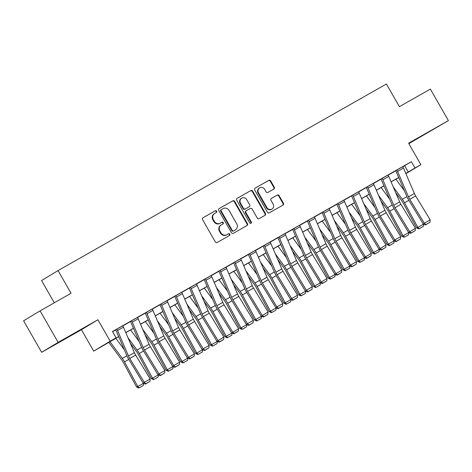 <?xml version="1.0" encoding="UTF-8"?>
<svg xmlns="http://www.w3.org/2000/svg" width="472" height="472" viewBox="0 0 472 472"><rect width="100%" height="100%" fill="white"/><g stroke="black" fill="none" stroke-linecap="round" stroke-linejoin="round"><path stroke-width="0.71" d="M216.624 211.167A0.997 0.932 58.9 0 0 215.32 210.76L203.025 217.745A1.428 1.333 58.9 0 0 202.577 219.639L215.326 241.912A1.428 1.333 58.9 0 0 217.197 242.49L229.492 235.504A0.997 0.932 58.9 0 0 229.805 234.177A0.997 0.932 58.9 0 0 228.501 233.77L226.908 234.672A4.561 4.26 58.9 0 1 220.937 232.82L219.875 230.961A4.561 4.26 58.9 0 1 221.22 224.955A4.561 4.26 58.9 0 1 221.309 224.902L222.902 223.999A0.997 0.932 58.9 0 0 223.215 222.672A0.997 0.932 58.9 0 0 221.911 222.265L220.318 223.167A4.561 4.26 58.9 0 1 214.347 221.315L213.285 219.456A4.561 4.26 58.9 0 1 214.63 213.45A4.561 4.26 58.9 0 1 214.719 213.397L216.312 212.488A0.997 0.932 58.9 0 0 216.624 211.167M215.993 212.671A0.997 0.932 58.9 0 0 214.872 211.025L202.871 217.852M229.174 235.681A0.997 0.932 58.9 0 0 228.053 234.041L226.908 234.672M222.583 224.176A0.997 0.932 58.9 0 0 221.462 222.536L220.318 223.167M428.01 132.361L414.699 140.084L428.01 132.361M68.989 336.371L55.684 344.1L68.989 336.371M273.813 189.083A1.428 1.333 58.9 0 0 274.262 187.189L270.68 180.941A1.428 1.333 58.9 0 0 268.816 180.357L255.163 188.121A1.428 1.333 58.9 0 0 254.709 190.015L267.465 212.282A1.428 1.333 58.9 0 0 269.329 212.86L282.988 205.102A1.428 1.333 58.9 0 0 283.436 203.208L279.111 195.662A1.428 1.333 58.9 0 0 277.247 195.083L271.406 198.405A1.428 1.333 58.9 0 0 270.957 200.299L273.099 204.04A3.811 3.558 58.9 0 1 271.972 209.066A3.811 3.558 58.9 0 1 266.904 207.556L258.508 192.9A3.811 3.558 58.9 0 1 259.635 187.874A3.811 3.558 58.9 0 1 264.703 189.378L266.102 191.821A1.428 1.333 58.9 0 0 267.966 192.405L273.813 189.083M402.84 166.775L411.372 161.69L414.982 167.991L420.876 164.639L405.891 173.684M40.09 310.859L58.139 342.371L41.648 352.318L23.6 320.812L40.09 310.859L71.042 293.271L58.05 270.586L386.409 83.992L399.406 106.678L430.352 89.09L448.4 120.602L408.604 143.217L420.876 164.639M41.648 352.318L81.438 329.71L97.928 319.756L58.139 342.371M97.928 319.756L110.2 341.185L116.094 337.834L109.41 341.87L118.684 336.601M411.372 161.69L112.489 331.533L116.094 337.834M234.69 201.391A1.428 1.333 58.9 0 0 232.826 200.812L219.167 208.571A1.428 1.333 58.9 0 0 218.719 210.465L231.475 232.737A1.428 1.333 58.9 0 0 233.339 233.315L246.998 225.557A1.428 1.333 58.9 0 0 247.446 223.663L234.69 201.391L234.242 201.662A1.428 1.333 58.9 0 0 232.377 201.078L219.014 208.677M237.162 198.346L250.821 190.588A1.428 1.333 58.9 0 1 252.685 191.166L265.441 213.432A1.428 1.333 58.9 0 1 264.993 215.326L259.146 218.648A1.428 1.333 58.9 0 1 257.281 218.07L252.107 209.037A1.428 1.333 58.9 0 0 250.243 208.459L246.366 210.665A1.428 1.333 58.9 0 0 245.918 212.559L251.305 221.958A0.997 0.932 58.9 0 1 251.01 223.274A0.997 0.932 58.9 0 1 249.682 222.878L236.714 200.24A1.428 1.333 58.9 0 1 237.139 198.364A1.428 1.333 58.9 0 0 237.139 198.364L237.109 198.382M408.858 143.653L448.4 120.602M112.59 331.71L115.793 329.893M122.82 325.898L130.532 321.515M137.559 317.52L145.27 313.142M152.297 309.148L160.008 304.764M167.035 300.77L174.746 296.392M181.773 292.398L189.484 288.014M196.511 284.02L204.217 279.642M211.244 275.648L218.955 271.264M225.982 267.27L233.693 262.892M240.72 258.898L248.431 254.514M255.458 250.526L263.169 246.142M270.196 242.148L277.908 237.764M284.935 233.776L292.646 229.392M299.673 225.398L307.384 221.014M314.411 217.026L322.122 212.642M329.149 208.648L336.861 204.264M343.887 200.275L351.599 195.892M358.626 191.897L366.337 187.52M373.364 183.525L381.075 179.142M388.102 175.147L395.813 170.77M122.755 325.792L115.728 329.781M137.494 317.414L130.467 321.408M152.232 309.042L145.205 313.03M159.955 304.676A1.451 0.519 -119.6 0 1 160.155 305.071L171.076 330.524A10.891 3.906 60.4 0 0 172.976 334.2L187.502 358.101L194.375 353.852L179.85 329.952A7.263 2.602 -119.6 0 1 178.587 327.497L167.666 302.05A5.086 1.823 60.4 0 0 166.964 300.652L159.943 304.658M181.708 292.292L174.681 296.28M209.326 313.202A7.263 2.602 -119.6 0 1 208.063 310.747L197.137 285.3A5.086 1.823 60.4 0 0 196.44 283.902L189.431 287.926A1.451 0.519 -119.6 0 1 189.632 288.321L200.553 313.774A10.891 3.906 60.4 0 0 202.453 317.449L216.978 341.35L223.852 337.102L209.326 313.202L203.432 316.547L217.958 340.454L219.527 341.828L219.132 342.188L223.651 339.486L219.527 341.828M224.064 304.823A7.263 2.602 -119.6 0 1 222.802 302.375L211.875 276.922A5.086 1.823 60.4 0 0 211.179 275.524L204.169 279.548A1.451 0.519 -119.6 0 1 204.37 279.949L215.291 305.396A10.891 3.906 60.4 0 0 217.191 309.072L231.717 332.978L238.59 328.73L224.064 304.823L218.17 308.175L232.696 332.076L234.265 333.456L233.87 333.81L238.389 331.108L234.265 333.456M225.923 267.17L218.896 271.158M240.661 258.792L233.646 262.798A1.451 0.519 -119.6 0 1 233.846 263.199L244.767 288.646A10.891 3.906 60.4 0 0 246.667 292.321L261.193 316.228L268.067 311.98L253.541 288.073L247.647 291.425L262.172 315.326L263.742 316.706L263.346 317.066L267.866 314.358L263.742 316.706M255.399 250.42L248.372 254.408M270.137 242.042L263.111 246.036M284.876 233.669L277.849 237.658M292.599 229.298A1.451 0.519 -119.6 0 1 292.799 229.699L303.72 255.145A10.891 3.906 60.4 0 0 305.62 258.821L320.146 282.728L327.019 278.48L312.493 254.573A7.263 2.602 -119.6 0 1 311.231 252.125L300.304 226.678A5.086 1.823 60.4 0 0 299.608 225.28L292.587 229.286M307.337 220.925A1.451 0.519 -119.6 0 1 307.537 221.327L318.458 246.773A10.891 3.906 60.4 0 0 320.358 250.449L334.884 274.35L341.757 270.102L327.232 246.201A7.263 2.602 -119.6 0 1 325.969 243.753L315.042 218.3A5.086 1.823 60.4 0 0 314.346 216.902L307.325 220.908M329.09 208.541L322.063 212.536M356.708 229.451A7.263 2.602 -119.6 0 1 355.445 227.002L344.519 201.55A5.086 1.823 60.4 0 0 343.822 200.152L336.813 204.175A1.451 0.519 -119.6 0 1 337.008 204.577L347.935 230.023A10.891 3.906 60.4 0 0 349.835 233.699L364.36 257.6L371.234 253.352L356.708 229.451L350.814 232.802L365.34 256.703L366.909 258.078L366.514 258.438L371.033 255.735L366.909 258.078M371.446 221.073A7.263 2.602 -119.6 0 1 370.184 218.624L359.257 193.178A5.086 1.823 60.4 0 0 358.561 191.779L351.551 195.797A1.451 0.519 -119.6 0 1 351.746 196.199L362.673 221.651A10.891 3.906 60.4 0 0 364.573 225.321L379.099 249.228L385.972 244.98L371.446 221.073L365.552 224.424L380.078 248.331L381.647 249.706L381.252 250.066L385.772 247.357L381.647 249.706M373.305 183.419L366.278 187.408M388.043 175.041L381.022 179.047A1.451 0.519 -119.6 0 1 381.223 179.448L392.149 204.901A10.891 3.906 60.4 0 0 394.049 208.571L408.569 232.478L415.448 228.23L400.923 204.323L395.029 207.674L409.554 231.581L411.118 232.956L410.728 233.315L415.248 230.607L411.118 232.956M402.781 166.669L395.754 170.657M58.05 270.586L41.56 280.539L54.298 302.788M398.828 177.749L398.492 177.944L398.822 177.743M118.726 336.683L93.71 351.138L110.2 341.185M81.438 329.71L93.71 351.138M405.79 173.448L414.982 167.991M125.764 332.577L133.423 328.223M140.503 324.199L148.161 319.851M155.241 315.827L162.899 311.473M169.979 307.449L177.637 303.101M184.717 299.077L192.375 294.723M199.455 290.699L207.114 286.351M214.194 282.327L221.852 277.973M228.932 273.949L236.59 269.6M243.67 265.577L251.328 261.222M258.408 257.199L266.066 252.85M273.146 248.827L280.805 244.472M287.885 240.449L295.543 236.1M302.623 232.077L310.281 227.722M317.361 223.698L325.019 219.35M332.099 215.326L339.757 210.972M346.837 206.948L354.496 202.6M361.576 198.576L369.234 194.222M376.314 190.198L383.972 185.85M391.052 181.826L398.71 177.472M398.746 177.56L391.087 181.915M384.007 185.938L376.349 190.287M369.269 194.311L361.611 198.665M354.531 202.689L346.873 207.037M339.793 211.061L332.135 215.415M325.055 219.439L317.402 223.787M310.322 227.811L302.664 232.165M295.584 236.189L287.926 240.537M280.846 244.561L273.188 248.915M266.108 252.939L258.45 257.287M251.369 261.311L243.711 265.665M236.631 269.689L228.973 274.037M221.893 278.061L214.235 282.415M207.155 286.439L199.497 290.787M192.417 294.811L184.758 299.165M177.678 303.189L170.02 307.537M162.94 311.561L155.282 315.916M148.202 319.933L140.544 324.288M133.464 328.311L125.806 332.666M404.687 165.725L408.298 172.026M214.276 213.663A4.561 4.26 58.9 0 0 214.188 213.716A4.561 4.26 58.9 0 0 212.837 219.728L213.285 219.456M219.875 223.439A4.561 4.26 58.9 0 1 213.904 221.58L212.837 219.728M220.867 225.168A4.561 4.26 58.9 0 0 220.772 225.221A4.561 4.26 58.9 0 0 219.427 231.233L219.875 230.961M226.46 234.944A4.561 4.26 58.9 0 1 220.489 233.091L219.427 231.233M246.703 225.722A1.428 1.333 58.9 0 0 246.998 223.929L234.242 201.662M221.433 209.58A0.997 0.932 58.9 0 0 221.12 210.907L232.312 230.454A0.997 0.932 58.9 0 0 233.622 230.861L235.298 229.905A4.561 4.26 58.9 0 0 235.386 229.852A4.561 4.26 58.9 0 0 236.732 223.846L229.079 210.482A4.561 4.26 58.9 0 0 223.108 208.63L221.433 209.58M221.392 209.603L220.984 209.851A0.997 0.932 58.9 0 0 220.672 211.179L221.12 210.907M235.032 230.07A4.561 4.26 58.9 0 1 234.944 230.124A4.561 4.26 58.9 0 1 234.85 230.177L233.174 231.127A0.997 0.932 58.9 0 1 231.87 230.725L220.672 211.179M237.009 198.447L250.821 190.588M264.698 215.498A1.428 1.333 58.9 0 0 264.993 213.704L252.243 191.431A1.428 1.333 58.9 0 0 250.372 190.853M246.307 210.695L245.918 210.931A1.428 1.333 58.9 0 0 245.469 212.825L250.856 222.229L251.305 221.958M250.762 223.374A0.997 0.932 58.9 0 0 250.856 222.229M246.744 199.668A3.811 3.558 58.9 0 0 241.676 198.163A3.811 3.558 58.9 0 0 240.549 203.184L243.511 208.353A1.428 1.333 58.9 0 0 245.375 208.931L249.251 206.73A1.428 1.333 58.9 0 0 249.7 204.83L246.744 199.668M241.676 198.163L241.227 198.429A3.811 3.558 58.9 0 0 240.106 203.456L240.549 203.184M248.862 206.96A1.428 1.333 58.9 0 1 248.803 206.996L244.927 209.202A1.428 1.333 58.9 0 1 243.062 208.618L240.106 203.456M259.635 187.874L259.193 188.139A3.811 3.558 58.9 0 0 258.066 193.166L258.508 192.9M271.972 209.066L271.53 209.332A3.811 3.558 58.9 0 1 266.462 207.827L258.066 193.166M282.693 205.267A1.428 1.333 58.9 0 0 282.988 203.479L278.669 195.927A1.428 1.333 58.9 0 0 276.804 195.349L271.252 198.505M273.518 189.248A1.428 1.333 58.9 0 0 273.813 187.455L270.238 181.207A1.428 1.333 58.9 0 0 268.373 180.628L255.01 188.222M108.772 342.342L121.8 360.006A7.263 2.602 60.4 0 1 123.269 362.331L136.55 386.981L137.794 386.538L124.508 361.888A10.891 3.906 -119.6 0 0 122.307 358.396L109.964 341.663M124.384 349.864L115.864 338.312M143.659 383.37L143.329 385.482L139.199 387.831L138.703 388.008L136.55 386.981M139.199 387.831L137.794 386.538L143.488 383.305M123.452 327.173L117.552 330.524A5.086 1.823 60.4 0 0 116.855 329.126L122.749 325.774A5.086 1.823 60.4 0 1 123.452 327.173L134.373 352.625A7.263 2.602 -119.6 0 0 135.641 355.074L150.161 378.975L144.267 382.326L145.836 383.701L145.441 384.06L149.96 381.358L145.836 383.701M117.552 330.524L128.478 355.976A7.263 2.602 -119.6 0 0 129.741 358.425L144.267 382.326L143.287 383.223L128.762 359.322A10.891 3.906 60.4 0 1 126.862 355.646L115.941 330.199A1.451 0.519 -119.6 0 0 115.74 329.798M143.287 383.223L145.441 384.06M149.96 381.358L150.161 378.975M130.337 343.215L136.538 351.628A7.263 2.602 60.4 0 1 138.007 353.953L151.288 378.609L152.533 378.166L139.246 353.51A10.891 3.906 -119.6 0 0 137.045 350.023L127.977 337.728M139.122 341.492L130.602 329.94M158.397 374.998L158.067 377.11L153.937 379.453L153.441 379.63L151.288 378.609M153.937 379.453L152.533 378.166L158.226 374.927M145.075 334.843L151.276 343.256A7.263 2.602 60.4 0 1 152.745 345.581L166.026 370.231L167.271 369.788L153.984 345.138A10.891 3.906 -119.6 0 0 151.783 341.645L142.715 329.356M153.86 333.12L145.341 321.562M173.135 366.62L172.805 368.732L168.675 371.081L168.179 371.257L166.026 370.231M168.675 371.081L167.271 369.788L172.964 366.555M159.813 326.465L166.014 334.878A7.263 2.602 60.4 0 1 167.483 337.203L180.764 361.859L182.009 361.416L168.722 336.76A10.891 3.906 -119.6 0 0 166.522 333.273L157.453 320.978M168.598 324.742L160.079 313.19M187.874 358.248L187.543 360.36L183.413 362.702L182.918 362.885L180.764 361.859M183.413 362.702L182.009 361.416L187.703 358.177M138.19 318.801L132.29 322.152A5.086 1.823 60.4 0 0 131.594 320.753L137.488 317.402A5.086 1.823 60.4 0 1 138.19 318.801L149.111 344.247A7.263 2.602 -119.6 0 0 150.379 346.702L164.899 370.603L159.005 373.954L160.574 375.328L160.179 375.688L164.698 372.986L160.574 375.328M132.29 322.152L143.217 347.598A7.263 2.602 -119.6 0 0 144.479 350.047L159.005 373.954L158.026 374.851L143.5 350.944A10.891 3.906 60.4 0 1 141.6 347.274L130.679 321.821A1.451 0.519 -119.6 0 0 130.478 321.426M158.026 374.851L160.179 375.688M164.698 372.986L164.899 370.603M152.928 310.423L147.028 313.774A5.086 1.823 60.4 0 0 146.332 312.375L152.226 309.024A5.086 1.823 60.4 0 1 152.928 310.423L163.849 335.875A7.263 2.602 -119.6 0 0 165.112 338.324L179.637 362.231L173.743 365.576L175.313 366.956L174.917 367.31L179.437 364.608L175.313 366.956M147.028 313.774L157.955 339.226A7.263 2.602 -119.6 0 0 159.217 341.675L173.743 365.576L172.764 366.473L158.238 342.572A10.891 3.906 60.4 0 1 156.338 338.896L145.417 313.449A1.451 0.519 -119.6 0 0 145.217 313.048M172.764 366.473L174.917 367.31M179.437 364.608L179.637 362.231M166.964 300.652L161.07 304.003A5.086 1.823 60.4 0 1 161.766 305.402L172.693 330.848A7.263 2.602 -119.6 0 0 173.956 333.297L188.481 357.204L190.051 358.578L189.655 358.938L194.175 356.236L190.051 358.578M187.502 358.101L189.655 358.938M194.175 356.236L194.375 353.852M174.546 318.093L180.752 326.506A7.263 2.602 60.4 0 1 182.221 328.831L195.502 353.481L196.747 353.038L183.46 328.388A10.891 3.906 -119.6 0 0 181.26 324.895L172.191 312.606M183.337 316.37L174.811 304.812M202.612 349.87L202.281 351.988L198.151 354.33L197.656 354.507L195.502 353.481M198.151 354.33L196.747 353.038L202.441 349.805M182.404 293.672L176.504 297.024A5.086 1.823 60.4 0 0 175.808 295.625L181.702 292.274A5.086 1.823 60.4 0 1 182.404 293.672L193.325 319.125A7.263 2.602 -119.6 0 0 194.588 321.574L209.114 345.48L203.22 348.826L204.789 350.206L204.394 350.56L208.913 347.858L204.789 350.206M176.504 297.024L187.431 322.476A7.263 2.602 -119.6 0 0 188.694 324.925L203.22 348.826L202.24 349.728L187.714 325.822A10.891 3.906 60.4 0 1 185.815 322.146L174.894 296.699A1.451 0.519 -119.6 0 0 174.693 296.298M202.24 349.728L204.394 350.56M208.913 347.858L209.114 345.48M189.284 309.715L195.491 318.128A7.263 2.602 60.4 0 1 196.96 320.458L210.241 345.109L211.485 344.666L198.199 320.01A10.891 3.906 -119.6 0 0 195.998 316.523L186.93 304.228M198.075 307.992L189.549 296.44M217.35 341.498L217.014 343.61L212.89 345.952L212.394 346.135L210.241 345.109M212.89 345.952L211.485 344.666L217.179 341.427M204.022 301.342L210.229 309.756A7.263 2.602 60.4 0 1 211.698 312.081L224.979 336.737L226.224 336.288L212.937 311.638A10.891 3.906 -119.6 0 0 210.736 308.145L201.668 295.855M212.813 299.62L204.287 288.062M232.088 333.12L231.752 335.238L227.628 337.58L227.132 337.757L224.979 336.737M227.628 337.58L226.224 336.288L231.917 333.055M218.76 292.964L224.967 301.378A7.263 2.602 60.4 0 1 226.436 303.708L239.717 328.359L240.962 327.916L227.675 303.26A10.891 3.906 -119.6 0 0 225.474 299.773L216.406 287.477M227.545 291.242L219.026 279.69M246.827 324.748L246.49 326.86L242.366 329.208L241.87 329.385L239.717 328.359M242.366 329.208L240.962 327.916L246.655 324.677M233.498 284.592L239.705 293.006A7.263 2.602 60.4 0 1 241.174 295.33L254.455 319.986L255.7 319.538L242.413 294.888A10.891 3.906 -119.6 0 0 240.213 291.395L231.144 279.105M242.283 282.87L233.764 271.312M261.565 316.37L261.228 318.488L257.104 320.83L256.609 321.007L254.455 319.986M257.104 320.83L255.7 319.538L261.394 316.305M248.237 276.214L254.443 284.628A7.263 2.602 60.4 0 1 255.912 286.958L269.193 311.608L270.438 311.166L257.151 286.51A10.891 3.906 -119.6 0 0 254.951 283.023L245.882 270.727M257.022 274.492L248.502 262.939M276.303 307.998L275.967 310.11L271.842 312.458L271.347 312.635L269.193 311.608M271.842 312.458L270.438 311.166L276.132 307.927M196.44 283.902L190.546 287.253A5.086 1.823 60.4 0 1 191.243 288.652L202.169 314.098A7.263 2.602 -119.6 0 0 203.432 316.547M216.978 341.35L219.132 342.188M223.651 339.486L223.852 337.102M211.179 275.524L205.285 278.875A5.086 1.823 60.4 0 1 205.981 280.274L216.908 305.726A7.263 2.602 -119.6 0 0 218.17 308.175M231.717 332.978L233.87 333.81M238.389 331.108L238.59 328.73M226.613 268.55L220.719 271.901A5.086 1.823 60.4 0 0 220.023 270.503L225.917 267.152A5.086 1.823 60.4 0 1 226.613 268.55L237.54 293.997A7.263 2.602 -119.6 0 0 238.802 296.451L253.328 320.352L247.434 323.703L249.004 325.078L248.608 325.438L253.128 322.736L249.004 325.078M220.719 271.901L231.646 297.348A7.263 2.602 -119.6 0 0 232.908 299.797L247.434 323.703L246.455 324.6L231.929 300.699A10.891 3.906 60.4 0 1 230.029 297.024L219.108 271.571A1.451 0.519 -119.6 0 0 218.908 271.176M246.455 324.6L248.608 325.438M253.128 322.736L253.328 320.352M241.351 260.178L235.457 263.523A5.086 1.823 60.4 0 0 234.761 262.125L240.655 258.774A5.086 1.823 60.4 0 1 241.351 260.178L252.278 285.625A7.263 2.602 -119.6 0 0 253.541 288.073M235.457 263.523L246.384 288.976A7.263 2.602 -119.6 0 0 247.647 291.425M261.193 316.228L263.346 317.066M267.866 314.358L268.067 311.98M256.089 251.8L250.195 255.151A5.086 1.823 60.4 0 0 249.499 253.753L255.393 250.402A5.086 1.823 60.4 0 1 256.089 251.8L267.016 277.253A7.263 2.602 -119.6 0 0 268.279 279.701L282.805 303.602L276.911 306.953L278.48 308.328L278.085 308.688L282.604 305.986L278.48 308.328M250.195 255.151L261.122 280.598A7.263 2.602 -119.6 0 0 262.385 283.047L276.911 306.953L275.931 307.85L261.405 283.949A10.891 3.906 60.4 0 1 259.506 280.274L248.585 254.821A1.451 0.519 -119.6 0 0 248.384 254.426M275.931 307.85L278.085 308.688M282.604 305.986L282.805 303.602M262.975 267.842L269.182 276.256A7.263 2.602 60.4 0 1 270.651 278.58L283.932 303.236L285.176 302.788L271.89 278.138A10.891 3.906 -119.6 0 0 269.689 274.645L260.621 262.355M271.76 266.12L263.24 254.561M291.041 299.62L290.705 301.738L286.581 304.08L286.085 304.257L283.932 303.236M286.581 304.08L285.176 302.788L290.87 299.555M270.828 243.428L264.934 246.773A5.086 1.823 60.4 0 0 264.237 245.375L270.132 242.024A5.086 1.823 60.4 0 1 270.828 243.428L281.755 268.875A7.263 2.602 -119.6 0 0 283.017 271.323L297.543 295.23L291.649 298.575L293.218 299.956L292.823 300.316L297.342 297.608L293.218 299.956M264.934 246.773L275.854 272.226A7.263 2.602 -119.6 0 0 277.123 274.674L291.649 298.575L290.669 299.478L276.144 275.571A10.891 3.906 60.4 0 1 274.244 271.896L263.323 246.449A1.451 0.519 -119.6 0 0 263.122 246.048M290.669 299.478L292.823 300.316M297.342 297.608L297.543 295.23M277.713 259.464L283.92 267.878A7.263 2.602 60.4 0 1 285.389 270.208L298.67 294.858L299.915 294.416L286.628 269.766A10.891 3.906 -119.6 0 0 284.427 266.273L275.359 253.977M286.498 257.741L277.978 246.189M305.779 291.248L305.443 293.36L301.319 295.708L300.823 295.885L298.67 294.858M301.319 295.708L299.915 294.416L305.608 291.177M285.566 235.05L279.672 238.401A5.086 1.823 60.4 0 0 278.976 237.003L284.87 233.652A5.086 1.823 60.4 0 1 285.566 235.05L296.493 260.503A7.263 2.602 -119.6 0 0 297.755 262.951L312.281 286.852L306.387 290.203L307.956 291.578L307.561 291.938L312.081 289.236L307.956 291.578M279.672 238.401L290.593 263.848A7.263 2.602 -119.6 0 0 291.861 266.302L306.387 290.203L305.408 291.1L290.882 267.199A10.891 3.906 60.4 0 1 288.982 263.523L278.061 238.071A1.451 0.519 -119.6 0 0 277.861 237.676M305.408 291.1L307.561 291.938M312.081 289.236L312.281 286.852M292.451 251.092L298.658 259.506A7.263 2.602 60.4 0 1 300.127 261.83L313.408 286.486L314.653 286.044L301.366 261.388A10.891 3.906 -119.6 0 0 299.165 257.895L290.097 245.605M301.236 249.369L292.717 237.811M320.517 282.87L320.181 284.988L316.057 287.33L315.562 287.507L313.408 286.486M316.057 287.33L314.653 286.044L320.346 282.805M299.608 225.28L293.708 228.625A5.086 1.823 60.4 0 1 294.41 230.023L305.331 255.476A7.263 2.602 -119.6 0 0 306.599 257.924L321.125 281.831L322.695 283.206L322.299 283.566L326.819 280.858L322.695 283.206M320.146 282.728L322.299 283.566M326.819 280.858L327.019 278.48M307.189 242.72L313.396 251.128A7.263 2.602 60.4 0 1 314.865 253.458L328.146 278.108L329.391 277.666L316.104 253.016A10.891 3.906 -119.6 0 0 313.904 249.523L304.835 237.227M315.974 240.991L307.455 229.439M335.256 274.498L334.919 276.61L330.795 278.958L330.3 279.135L328.146 278.108M330.795 278.958L329.391 277.666L335.085 274.433M314.346 216.902L308.446 220.253A5.086 1.823 60.4 0 1 309.148 221.651L320.069 247.098A7.263 2.602 -119.6 0 0 321.338 249.552L335.863 273.453L337.433 274.828L337.037 275.188L341.557 272.486L337.433 274.828M334.884 274.35L337.037 275.188M341.557 272.486L341.757 270.102M321.928 234.342L328.134 242.755A7.263 2.602 60.4 0 1 329.603 245.08L342.884 269.736L344.129 269.294L330.842 244.638A10.891 3.906 -119.6 0 0 328.642 241.151L319.573 228.855M330.713 232.619L322.193 221.061M349.994 266.12L349.658 268.238L345.533 270.58L345.038 270.757L342.884 269.736M345.533 270.58L344.129 269.294L349.823 266.055M329.781 209.928L323.886 213.273A5.086 1.823 60.4 0 0 323.184 211.875L329.084 208.53A5.086 1.823 60.4 0 1 329.781 209.928L340.707 235.375A7.263 2.602 -119.6 0 0 341.97 237.823L356.496 261.73L350.602 265.081L352.171 266.456L351.776 266.816L356.295 264.108L352.171 266.456M323.886 213.273L334.807 238.726A7.263 2.602 -119.6 0 0 336.076 241.174L350.602 265.081L349.622 265.978L335.096 242.071A10.891 3.906 60.4 0 1 333.197 238.401L322.27 212.949A1.451 0.519 -119.6 0 0 322.075 212.547M349.622 265.978L351.776 266.816M356.295 264.108L356.496 261.73M336.666 225.97L342.873 234.377A7.263 2.602 60.4 0 1 344.342 236.708L357.623 261.358L358.868 260.916L345.581 236.265A10.891 3.906 -119.6 0 0 343.38 232.773L334.312 220.477M345.451 224.241L336.931 212.689M364.732 257.747L364.396 259.86L360.272 262.208L359.776 262.385L357.623 261.358M360.272 262.208L358.868 260.916L364.561 257.683M343.822 200.152L337.922 203.503A5.086 1.823 60.4 0 1 338.625 204.901L349.546 230.348A7.263 2.602 -119.6 0 0 350.814 232.802M364.36 257.6L366.514 258.438M371.033 255.735L371.234 253.352M351.404 217.592L357.611 226.005A7.263 2.602 60.4 0 1 359.08 228.33L372.361 252.986L373.6 252.544L360.319 227.887A10.891 3.906 -119.6 0 0 358.112 224.401L349.05 212.105M360.189 215.869L351.669 204.317M379.47 249.369L379.134 251.487L375.01 253.83L374.514 254.007L372.361 252.986M375.01 253.83L373.6 252.544L379.299 249.304M366.142 209.22L372.349 217.627A7.263 2.602 60.4 0 1 373.818 219.958L387.099 244.608L388.338 244.166L375.057 219.515A10.891 3.906 -119.6 0 0 372.851 216.023L363.788 203.727M374.927 207.491L366.408 195.939M394.208 240.997L393.872 243.109L389.748 245.458L389.252 245.635L387.099 244.608M389.748 245.458L388.338 244.166L394.037 240.932M380.88 200.842L387.087 209.255A7.263 2.602 60.4 0 1 388.556 211.58L401.837 236.236L403.076 235.793L389.795 211.137A10.891 3.906 -119.6 0 0 387.589 207.65L378.526 195.355M389.666 199.119L381.146 187.567M408.947 232.619L408.61 234.737L404.486 237.08L403.991 237.257L401.837 236.236M404.486 237.08L403.076 235.793L408.776 232.554M395.619 192.47L401.825 200.877A7.263 2.602 60.4 0 1 403.294 203.208L416.575 227.858L417.814 227.415L404.533 202.765A10.891 3.906 -119.6 0 0 402.327 199.272L393.264 186.977M404.404 190.741L395.884 179.189M423.685 224.247L423.349 226.359L419.224 228.708L418.729 228.885L416.575 227.858M419.224 228.708L417.814 227.415L423.514 224.182M358.561 191.779L352.661 195.125A5.086 1.823 60.4 0 1 353.363 196.523L364.284 221.976A7.263 2.602 -119.6 0 0 365.552 224.424M379.099 249.228L381.252 250.066M385.772 247.357L385.972 244.98M373.995 184.8L368.101 188.151A5.086 1.823 60.4 0 0 367.399 186.753L373.299 183.401A5.086 1.823 60.4 0 1 373.995 184.8L384.922 210.252A7.263 2.602 -119.6 0 0 386.184 212.701L400.71 236.602L394.816 239.953L396.386 241.328L395.99 241.688L400.51 238.985L396.386 241.328M368.101 188.151L379.022 213.598A7.263 2.602 -119.6 0 0 380.29 216.052L394.816 239.953L393.837 240.85L379.311 216.949A10.891 3.906 60.4 0 1 377.411 213.273L366.484 187.827A1.451 0.519 -119.6 0 0 366.29 187.425M393.837 240.85L395.99 241.688M400.51 238.985L400.71 236.602M388.733 176.428L382.839 179.779A5.086 1.823 60.4 0 0 382.137 178.375L388.037 175.029A5.086 1.823 60.4 0 1 388.733 176.428L399.654 201.874A7.263 2.602 -119.6 0 0 400.923 204.323M382.839 179.779L393.76 205.226A7.263 2.602 -119.6 0 0 395.029 207.674M408.569 232.478L410.728 233.315M415.248 230.607L415.448 228.23M403.471 168.05L397.577 171.401A5.086 1.823 60.4 0 0 396.875 170.003L402.775 166.651A5.086 1.823 60.4 0 1 403.471 168.05L414.392 193.502A7.263 2.602 -119.6 0 0 415.661 195.951L430.187 219.852L424.293 223.203L425.856 224.578L425.467 224.938L429.986 222.235L425.856 224.578M397.577 171.401L408.498 196.853A7.263 2.602 -119.6 0 0 409.767 199.302L424.293 223.203L423.307 224.1L408.787 200.199A10.891 3.906 60.4 0 1 406.888 196.523L395.961 171.076A1.451 0.519 -119.6 0 0 395.76 170.675M423.307 224.1L425.467 224.938M429.986 222.235L430.187 219.852M214.872 211.025L215.32 210.76M228.053 234.041L228.501 233.77M221.462 222.536L221.911 222.265M213.904 221.58L214.347 221.315M220.489 233.091L220.937 232.82M246.998 223.929L247.446 223.663M232.377 201.078L232.826 200.812M231.87 230.725L232.312 230.454M233.174 231.127L233.622 230.861M234.85 230.177L235.298 229.905M252.243 191.431L252.685 191.166M264.993 213.704L265.441 213.432M245.469 212.825L245.918 212.559M243.062 208.618L243.511 208.353M244.927 209.202L245.375 208.931M248.803 206.996L249.251 206.73M266.462 207.827L266.904 207.556M276.804 195.349L277.247 195.083M278.669 195.927L279.111 195.662M282.988 203.479L283.436 203.208M268.373 180.628L268.816 180.357M270.238 181.207L270.68 180.941M273.813 187.455L274.262 187.189M124.508 361.888L128.826 359.434M122.307 358.396L126.921 355.776M134.373 352.625L128.478 355.976M135.641 355.074L129.741 358.425M139.246 353.51L143.565 351.056M137.045 350.023L141.659 347.404M153.984 345.138L158.303 342.684M151.783 341.645L156.397 339.026M168.722 336.76L173.041 334.306M166.522 333.273L171.135 330.654M149.111 344.247L143.217 347.598M150.379 346.702L144.479 350.047M163.849 335.875L157.955 339.226M165.112 338.324L159.217 341.675M178.587 327.497L172.693 330.848M179.85 329.952L173.956 333.297M167.666 302.05L161.766 305.402M183.46 328.388L187.779 325.934M181.26 324.895L185.868 322.276M193.325 319.125L187.431 322.476M194.588 321.574L188.694 324.925M198.199 320.01L202.517 317.556M195.998 316.523L200.606 313.904M212.937 311.638L217.256 309.184M210.736 308.145L215.344 305.526M227.675 303.26L231.994 300.806M225.474 299.773L230.082 297.153M242.413 294.888L246.732 292.433M240.213 291.395L244.82 288.775M257.151 286.51L261.47 284.055M254.951 283.023L259.559 280.403M208.063 310.747L202.169 314.098M197.137 285.3L191.243 288.652M222.802 302.375L216.908 305.726M211.875 276.922L205.981 280.274M237.54 293.997L231.646 297.348M238.802 296.451L232.908 299.797M252.278 285.625L246.384 288.976M267.016 277.253L261.122 280.598M268.279 279.701L262.385 283.047M271.89 278.138L276.208 275.683M269.689 274.645L274.297 272.025M281.755 268.875L275.854 272.226M283.017 271.323L277.123 274.674M286.628 269.766L290.947 267.311M284.427 266.273L289.035 263.653M296.493 260.503L290.593 263.848M297.755 262.951L291.861 266.302M301.366 261.388L305.685 258.933M299.165 257.895L303.773 255.275M311.231 252.125L305.331 255.476M312.493 254.573L306.599 257.924M300.304 226.678L294.41 230.023M316.104 253.016L320.423 250.561M313.904 249.523L318.512 246.903M325.969 243.753L320.069 247.098M327.232 246.201L321.338 249.552M315.042 218.3L309.148 221.651M330.842 244.638L335.161 242.183M328.642 241.151L333.25 238.525M340.707 235.375L334.807 238.726M341.97 237.823L336.076 241.174M345.581 236.265L349.899 233.811M343.38 232.773L347.988 230.153M355.445 227.002L349.546 230.348M344.519 201.55L338.625 204.901M360.319 227.887L364.638 225.433M358.112 224.401L362.726 221.775M375.057 219.515L379.376 217.061M372.851 216.023L377.464 213.403M389.795 211.137L394.114 208.683M387.589 207.65L392.202 205.025M404.533 202.765L408.852 200.311M402.327 199.272L406.941 196.653M370.184 218.624L364.284 221.976M359.257 193.178L353.363 196.523M384.922 210.252L379.022 213.598M386.184 212.701L380.29 216.052M399.654 201.874L393.76 205.226M414.392 193.502L408.498 196.853M415.661 195.951L409.767 199.302M214.188 213.716L214.63 213.45M220.772 225.221L221.22 224.955M220.967 209.863L221.415 209.592M234.944 230.124L235.386 229.852M245.894 210.949L246.337 210.677M248.832 206.978L249.281 206.712"/></g></svg>
